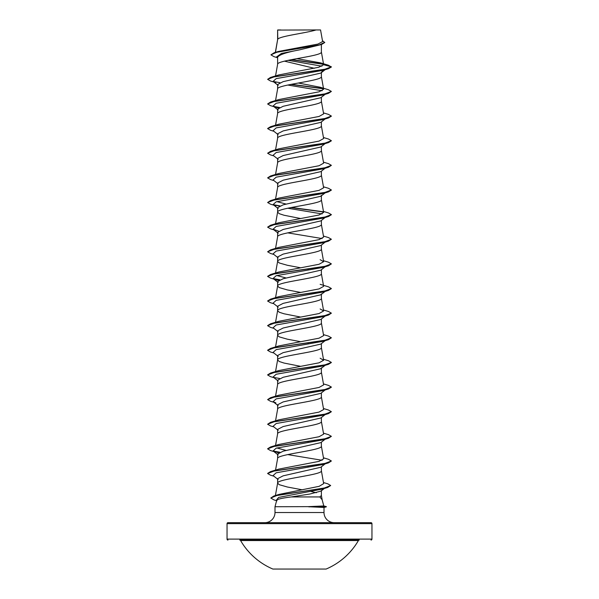 <?xml version="1.0" encoding="UTF-8"?>
<svg xmlns="http://www.w3.org/2000/svg" width="599" height="599" viewBox="0 0 599 599"><rect width="100%" height="100%" fill="white"/><g stroke="black" fill="none" stroke-linecap="round" stroke-linejoin="round"><path stroke-width="0.9" d="M272.874 569.05L326.126 569.05A68.114 68.114 0 0 0 358.412 540.545L240.588 540.545A68.114 68.114 0 0 0 272.874 569.05M286.082 540.066L239.757 540.066A0.958 0.958 0 0 1 240.588 540.545M239.757 540.066L359.243 540.066A0.958 0.958 0 0 0 358.412 540.545M359.243 540.066L312.918 540.066M371.006 540.066A0.958 0.958 0 0 0 371.957 539.107L371.957 523.631L227.043 523.631L227.043 539.107L371.957 539.107M227.994 540.066A0.958 0.958 0 0 1 227.043 539.107M323.797 505.945L326.35 506.634L308.492 506.634L323.797 505.953L322.15 499.806L319.881 496.938L291.309 496.938C282.331 498.046 277.472 499.139 276.738 500.202L274.993 506.732L308.492 506.634M227.994 522.672L371.006 522.672L227.994 522.672A0.958 0.958 0 0 0 227.043 523.631M371.006 522.672A0.958 0.958 0 0 1 371.957 523.631M334.152 522.672A10.146 10.146 0 0 1 324.007 512.534L274.993 512.534A10.146 10.146 0 0 1 264.848 522.672M274.993 506.732L274.993 512.534M308.747 506.732L324.007 507.465L324.007 512.534M277.786 30.077L316.062 29.95C306.321 33.035 279.613 36.12 277.786 39.212L277.614 30.077L277.614 39.639M275.473 52.345L277.614 39.699M277.24 57.654L273.915 56.628L270.935 54.831L276.813 52.255L321.536 44.513L299.5 49.867C286.202 52.353 278.909 54.831 277.614 57.309L277.614 64.273M321.386 44.566L321.386 52.023C322.734 56.126 276.266 60.229 277.614 64.34M325.137 69.686L320.809 73.085L283.162 81.644L277.614 84.504L277.614 88.914M321.386 72.629L321.386 76.657C322.734 80.76 276.266 84.871 277.614 88.974M325.137 94.328L320.794 97.727L283.162 106.285L277.614 109.138L277.614 113.548M321.386 97.27L321.386 101.291C322.734 105.402 276.266 109.505 277.614 113.608M325.137 118.961L320.802 122.361L283.17 130.919L277.614 133.772L277.614 138.182M321.386 121.904L321.386 125.932C322.734 130.035 276.266 134.139 277.614 138.249M325.137 143.595L320.809 146.995L283.162 155.553L277.614 158.413L277.614 162.823M321.386 146.538L321.386 150.566C322.734 154.669 276.266 158.78 277.614 162.883M320.794 171.628L283.162 180.194L277.614 183.047L277.614 187.457M321.386 171.179L321.386 175.2C322.734 179.311 276.266 183.414 277.614 187.517M300.638 218.523L284.023 215.236L279.284 213.693L277.614 212.158C276.266 208.048 322.734 203.945 321.386 199.841L321.386 195.364L320.794 196.262L283.17 204.828L277.614 207.681L277.614 212.091M325.137 217.504L320.809 220.904L283.17 229.462L277.614 232.322L277.614 236.732M321.386 220.447L321.386 224.475C322.734 228.578 276.266 232.689 277.614 236.792L275.547 248.383M325.137 242.146L320.794 245.545L283.162 254.103L277.614 256.956L277.614 261.426L279.284 262.968L287.34 265.275L300.638 267.79M321.386 245.088L321.386 249.109C322.734 253.22 276.266 257.323 277.614 261.426L275.547 273.017M325.137 266.78L320.802 270.179L283.162 278.737L277.614 281.59L277.614 286.067L279.284 287.602L287.34 289.916L300.638 292.424M321.386 269.722L321.386 273.75C322.734 277.854 276.266 281.957 277.614 286.067L275.547 297.658M321.386 293.907L320.809 294.813L283.17 303.371L277.614 306.231L277.614 310.641M321.386 294.356L321.386 298.384C322.734 302.488 276.266 306.598 277.614 310.701L279.284 312.244L284.023 313.779L300.638 317.066M325.137 316.055L320.794 319.454L283.162 328.012L277.614 330.865L277.614 335.335L279.284 336.878L287.34 339.184L300.638 341.7M321.386 318.997L321.386 323.018C322.734 327.129 276.266 331.232 277.614 335.335L275.547 346.926M325.137 340.689L320.802 344.088L283.162 352.646L277.614 355.499L277.614 359.909M321.386 343.631L321.386 347.652C322.734 351.763 276.266 355.866 277.614 359.977L279.284 361.511L284.023 363.054L300.638 366.333M277.614 384.61C276.266 380.507 322.734 376.397 321.386 372.293L321.386 367.816L320.809 368.714L283.17 377.28L277.614 380.14L277.614 384.551M325.137 389.964L320.794 393.363L283.162 401.922L277.614 404.774L277.614 409.184M321.386 392.907L321.386 396.927C322.734 401.031 276.266 405.141 277.614 409.244M325.137 414.598L320.809 417.99L283.162 426.555L277.614 429.408L277.614 433.818M321.386 417.54L321.386 421.561C322.734 425.672 276.266 429.775 277.614 433.886M325.137 439.232L320.809 442.631L283.17 451.189L277.614 454.042L277.614 458.52C276.266 454.416 322.734 450.306 321.386 446.203L321.386 442.174M275.547 470.11L277.614 458.52M325.137 463.866L320.794 467.272L283.162 475.831L277.614 478.683L277.614 483.153L279.284 484.696L287.34 487.002L302.173 489.795M321.386 466.808L321.386 470.836C322.734 474.94 276.266 479.05 277.614 483.153L275.405 495.538M304.27 46.722L306.913 47.216M284.45 61.15L314.37 68.286M307.504 269.056L308.148 269.183M307.504 318.331L308.148 318.451M307.504 342.965L308.148 343.092M307.504 441.508L308.148 441.635M307.504 466.149L308.148 466.269M324.358 488.447L320.967 491.098L321.386 490.446L321.386 495.47L319.881 496.938M310.971 491.479L316.317 492.752M270.935 54.831L274.222 52.719L278.445 51.447L317.972 44.071L322.614 41.563L320.555 29.95L316.062 29.95M320.967 491.09L309.93 494.01L291.309 496.938M321.955 66.197L288.149 60.319M277.614 57.953L276.438 57.025L281.433 53.446L299.5 49.867M323.475 64.295L291.077 59.728M321.536 44.513L324.74 42.536L322.457 40.642M277.614 30.429L277.749 29.95L280.826 29.95M328.477 68.698L274.664 76.665L267.618 79.323L270.523 81.015L275.892 82.617L273.092 81.404L276.169 78.626L323.108 70.3L328.477 68.698L331.382 67.006L328.379 65.209L320.57 62.873L296.894 58.65M323.213 64.041L291.698 59.608M274.222 52.719L319.282 44.925L324.74 42.334M323.64 64.729L318.72 67.275L278.857 74.912L270.523 77.436L324.336 69.462L331.382 66.803L323.64 64.729L320.57 62.873M323.467 482.524L327.81 483.835L330.67 485.519L324.007 488.148L273.81 496.024L279.007 494.415L319.155 486.328L323.662 483.625L321.371 470.709M323.453 457.793L328.477 459.298L331.382 460.983L324.336 463.641L270.523 471.615L278.857 469.092L319.05 461.365L323.632 458.797L321.371 446.075M286.172 450.455L276.858 447.977M323.453 433.159L328.477 434.657L331.382 436.349L324.336 439.007L270.523 446.974L278.857 444.451L319.05 436.731L323.632 434.155L321.371 421.441M323.453 408.518L328.477 410.023L331.382 411.708L324.336 414.366L270.523 422.34L278.857 419.817L319.042 412.097L323.632 409.521L321.371 396.8M323.453 383.884L328.477 385.389L331.382 387.074L324.336 389.732L270.523 397.706L278.857 395.183L319.035 387.463L323.632 384.887L321.371 372.166M323.453 359.25L328.477 360.748L331.382 362.44L324.336 365.098L270.523 373.065L278.857 370.541L319.035 362.822L323.632 360.246L320.143 358.224M323.453 334.609L328.477 336.114L331.382 337.799L324.336 340.457L270.523 348.431L278.857 345.908L319.027 338.188L323.632 335.612L321.371 322.898M323.453 309.975L328.477 311.48L331.382 313.165L324.336 315.823L270.523 323.797L278.857 321.274L319.027 313.554L323.632 310.978L320.143 308.957M320.143 284.315L328.477 286.839L331.382 288.531L324.336 291.189L270.523 299.163L278.857 296.632L319.027 288.92L323.632 286.344L321.371 273.623M286.172 278.003L276.858 275.525M323.453 260.7L328.477 262.205L331.382 263.889L324.336 266.548L270.523 274.522L278.857 271.998L319.035 264.279L323.625 261.703L320.143 259.681M323.453 236.066L328.477 237.571L331.382 239.256L324.336 241.914L270.523 249.888L278.857 247.365L319.035 239.645L323.632 237.069L321.371 224.348M323.453 211.432L328.477 212.93L331.382 214.622L324.336 217.28L270.523 225.254L278.857 222.723L319.042 215.004L323.632 212.435L321.371 199.714M286.172 204.094L276.858 201.616M323.453 186.791L328.477 188.296L331.382 189.98L324.336 192.638L270.523 200.613L278.857 198.089L319.05 190.37L323.625 187.794M323.453 162.157L328.477 163.662L331.382 165.346L324.336 168.005L270.523 175.979L278.857 173.455L319.05 165.728L323.632 163.16L321.371 150.439M323.453 137.523L328.477 139.02L331.382 140.713L324.336 143.371L270.523 151.345L278.857 148.814L319.05 141.094L323.632 138.526L321.371 125.805M323.453 112.882L328.477 114.387L331.382 116.071L324.336 118.729L270.523 126.703L278.857 124.18L319.05 116.461L323.625 113.885M320.143 87.229L328.477 89.753L331.382 91.437L324.336 94.095L270.523 102.07L278.857 99.546L319.05 91.819L323.632 89.251L320.143 87.229L298.362 83.021M287.715 85.043L322.142 90.749M325.811 93.788L325.279 94.11M331.382 91.437L328.477 93.332L323.108 94.934L276.169 103.26L273.092 106.038L278.191 110.036M275.892 107.258L278.602 107.97M325.811 118.43L325.279 118.744M331.374 116.176L328.477 117.966L323.108 119.575L276.169 127.901L273.092 130.672L278.198 134.678M331.374 140.81L328.477 142.607L323.108 144.209L276.169 152.535L273.092 155.313L278.206 159.319M331.382 165.346L328.477 167.241L323.108 168.843L276.169 177.169L273.092 179.947L278.191 183.945M331.374 190.085L328.477 191.875L323.108 193.484L276.169 201.811L273.092 204.581L275.892 205.801M287.715 208.227L322.142 213.933M325.811 216.973L325.279 217.295M331.374 214.719L328.477 216.509L323.108 218.118L276.169 226.444L273.092 229.222L278.587 231.147M287.715 232.861L322.142 238.567M331.382 239.256L328.477 241.15L323.108 242.752L276.169 251.078L273.092 253.856L278.191 257.855M325.811 266.248L325.279 266.562M331.382 263.889L328.477 265.784L323.108 267.394L276.169 275.72L273.092 278.49L278.198 282.496M275.892 279.711L278.587 280.422M325.811 290.882L325.279 291.196M331.374 288.628L328.477 290.418L323.108 292.027L276.169 300.354L273.092 303.131L278.206 307.137M325.811 315.516L325.279 315.838M331.382 313.165L328.477 315.059L323.108 316.661L276.169 324.987L273.092 327.765L278.191 331.764M331.382 337.799L328.477 339.693L323.108 341.303L276.169 349.629L273.092 352.399L278.198 356.405M331.374 362.537L328.477 364.327L323.108 365.937L276.169 374.263L273.092 377.033L278.206 381.046M331.374 387.179L328.477 388.968L323.108 390.57L276.169 398.897L273.092 401.674L275.892 402.895M331.382 411.708L328.477 413.602L323.108 415.212L276.169 423.538L273.092 426.308L278.198 430.314M331.382 436.349L328.477 438.236L323.108 439.846L276.169 448.172L273.092 450.95L278.602 452.874M287.715 454.589L322.142 460.294M331.382 460.983L328.477 462.877L323.108 464.48L276.169 472.806L273.092 475.584L278.191 479.582M330.67 485.519L327.623 487.481L322.21 489.098L278.64 497.425L276.334 500.195L277.008 500.727M290.852 84.407L323.4 88.809M328.477 93.332L274.664 101.306L267.618 103.964L270.523 105.649L273.863 106.644M273.721 106.427L279.583 107.476M328.477 117.966L274.664 125.94L267.618 128.598L270.523 130.282L273.863 131.278M328.477 142.607L274.664 150.574L267.618 153.232L270.523 154.924L273.863 155.912M328.477 167.241L274.664 175.215L267.618 177.873L270.523 179.558L273.863 180.554M328.477 191.875L274.664 199.849L267.618 202.507L270.523 204.192L273.863 205.187M273.721 204.97L279.561 206.019M290.852 207.591L323.393 211.986M328.477 216.509L274.664 224.483L267.618 227.141L270.523 228.833L273.863 229.821M328.477 241.15L274.664 249.124L267.618 251.782L270.523 253.467L273.863 254.463M328.477 265.784L274.664 273.758L267.618 276.416L270.523 278.101L273.863 279.097M273.721 278.879L279.561 279.928M328.477 290.418L274.664 298.392L267.618 301.05L270.523 302.742L273.863 303.73M328.477 315.059L274.664 323.033L267.618 325.691L270.523 327.376L273.863 328.372M328.477 339.693L274.664 347.667L267.618 350.325L270.523 352.01L273.863 353.006M328.477 364.327L274.664 372.301L267.618 374.959L270.523 376.651L273.863 377.64M273.721 377.43L279.576 378.471M328.477 388.968L274.664 396.942L267.618 399.6L270.523 401.285L273.863 402.281M328.477 413.602L274.664 421.576L267.618 424.234L270.523 425.919L273.863 426.915M328.477 438.236L274.664 446.21L267.618 448.868L270.523 450.56L273.863 451.549M273.721 451.339L279.576 452.38M328.477 462.877L274.664 470.851L267.618 473.51L270.523 475.194L273.863 476.19M327.623 487.481L277.142 495.395L270.793 498.031L274.028 499.925L276.611 500.697M321.386 72.187L324.306 69.941M270.523 77.436L267.618 79.323M273.189 81.471L279.92 82.684M291.496 84.287L323.123 88.555M270.523 102.07L267.618 103.964M270.523 126.703L267.626 128.493M270.523 151.345L267.618 153.232M270.523 175.979L267.618 177.873M270.523 200.613L267.618 202.507M273.189 204.656L279.92 205.869M291.496 207.464L323.123 211.732M270.523 225.254L267.618 227.141M270.523 249.888L267.618 251.782M270.523 274.522L267.626 276.311M273.189 278.565L279.92 279.778M270.523 299.163L267.626 300.953M270.523 323.797L267.626 325.586M270.523 348.431L267.626 350.22M270.523 373.065L267.626 374.862M270.523 397.706L267.618 399.6M270.523 422.34L267.618 424.234M270.523 446.974L267.626 448.763M273.189 451.017L279.935 452.23M270.523 471.615L267.626 473.405M273.81 496.024L270.793 498.031M308.747 506.836L326.35 506.634M275.547 445.476L277.629 433.758M275.547 420.835L277.629 409.124M275.547 396.201L277.629 384.483M275.547 371.567L277.629 359.849M323.632 360.254L321.371 347.532M275.547 322.292L277.629 310.574M323.632 310.978L321.371 298.257M323.632 261.703L321.371 248.989M275.547 223.749L277.629 212.031M275.547 199.108L277.629 187.397M323.632 187.794L321.371 175.08M275.547 174.474L277.629 162.756M275.547 149.84L277.629 138.122M275.547 125.206L277.629 113.488M323.632 113.885L321.371 101.171M275.547 100.565L277.629 88.847M323.632 89.251L321.371 76.53M275.547 75.931L277.629 64.213M323.632 64.625L321.371 51.896M275.353 52.383L277.629 39.579M321.371 495.351L322.202 500.045M273.092 81.404L278.206 85.41M325.137 168.237L320.794 171.636M325.137 192.871L320.802 196.27M273.092 204.581L278.198 208.587M273.092 229.222L278.206 233.228M325.137 291.413L320.809 294.813M325.137 365.323L320.809 368.714M273.092 401.674L278.191 405.673M273.092 450.95L278.198 454.955M324.007 507.465L326.35 506.836"/></g></svg>
